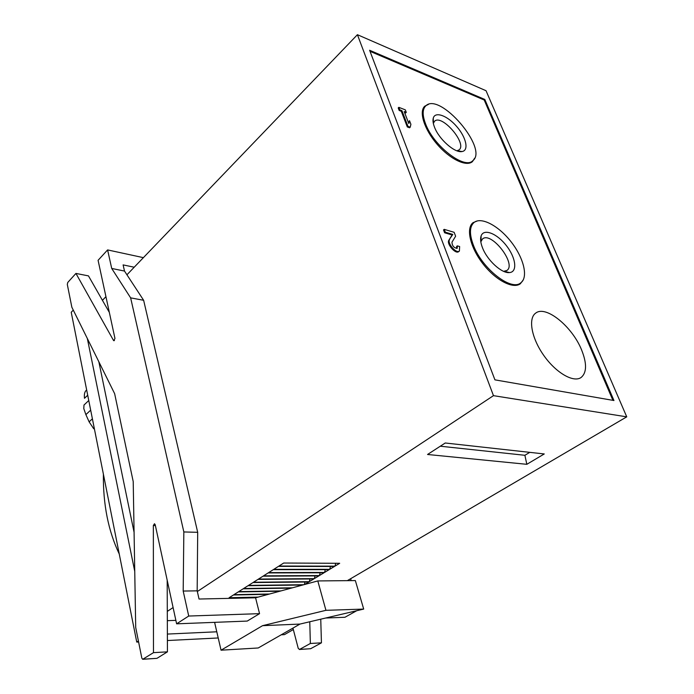 <?xml version="1.0" encoding="UTF-8"?>
<svg xmlns="http://www.w3.org/2000/svg" width="694" height="694" viewBox="0 0 694 694"><rect width="100%" height="100%" fill="white"/><g stroke="black" fill="none" stroke-linecap="round" stroke-linejoin="round"><path stroke-width="1.04" d="M459.402 251.054L458.682 251.618C455.628 254.559 446.251 243.715 448.853 240.245L452.8 234.416L445.322 232.204L444.229 229.358L454.11 232.299L455.628 236.212L451.959 242.215C452.202 245.954 453.954 247.975 457.207 248.279L457.329 245.876L459.628 246.535L459.402 251.054C456.34 253.995 446.953 243.143 449.556 239.673M444.229 229.358L443.527 229.931L444.62 232.776L452.098 234.988L448.853 240.245M457.329 245.876L456.617 246.439L456.782 248.469M370.015 51.313L484.212 100.005L612.915 400.343M474.653 158.189L472.423 161.641C466.377 167.072 449.912 159.195 437.107 144.239C424.225 129.362 418.638 111.587 424.771 106.182L428.45 104.395M523.302 279.821L520.353 283.759C513.1 289.346 495.585 280.237 482.911 263.755C470.124 247.35 465.761 228.222 473.03 222.679L477.593 220.839M581.546 349.811C587.063 363.604 586.855 372.869 580.93 377.614C573.123 382.836 555.573 372.487 543.515 355.059C531.344 337.7 528.013 318.216 535.768 313.063C545.857 305.013 572.168 326.484 581.546 349.811M398.85 107.336L398.209 107.943L399.18 110.467L401.288 111.283L407.3 126.933L409.573 127.783L410.215 127.184L407.951 126.334L401.93 110.684L399.822 109.869L398.85 107.336L405.313 109.86L406.285 112.376L404.194 111.561L408.809 123.532L409.503 120.687L410.909 124.321L410.215 127.184M404.576 112.558L405.643 112.975L406.285 112.376M409.503 120.687L408.506 122.743M626.743 416.842L493.469 395.658L357.419 34.7L486.034 90.714L626.743 416.842L347.33 580.652M613.956 400.525L494.926 379.852L369.616 50.263L484.82 99.459L613.956 400.525M544.261 453.954L526.833 464.312L427.547 454.483L445.244 442.998L544.261 453.954M175.868 620.358L167.332 620.67M493.469 395.658L197.33 591.531M173.101 607.554L167.297 611.397M334.942 566.165L339.678 563.294L283.69 563.034L278.971 566.035L334.942 566.165L335.749 563.276M329.711 569.323L334.413 566.478L278.45 566.365L273.774 569.34L329.711 569.323L330.509 566.469M324.532 572.455L329.19 569.635L273.262 569.67L268.63 572.611L324.532 572.455L325.321 569.644M319.405 575.56L324.02 572.767L268.118 572.932L263.529 575.855L319.405 575.56L320.177 572.776M314.313 578.64L318.893 575.873L263.026 576.176L258.48 579.065L314.313 578.64L315.076 575.89M309.272 581.685L313.809 578.943L257.977 579.386L253.475 582.24L309.272 581.685L310.027 578.978M304.631 584.495L308.769 581.988L252.98 582.561L248.513 585.398L303.825 584.721M302.679 585.025L248.018 585.71L243.603 588.521L292.417 587.809M291.272 588.122L243.108 588.833L238.736 591.618L281.001 590.906M279.856 591.219L238.25 591.921L233.904 594.68L269.567 594.003M268.422 594.316L233.427 594.992L229.124 597.725L258.116 597.109M256.971 597.421L228.074 598.393M293.319 629.562L284.445 634.628L281.252 634.793M218.22 637.968L167.393 640.536M138.609 641.993L136.753 642.08L71.23 312.274L73.269 310.105M292.989 628.296L292.556 628.313M216.788 631.792L167.375 634.064M136.753 642.08L138.41 641.004M134.766 571.466L87.34 338.525M134.115 532.445L98.843 361.756M119.255 554.02C108.299 530.962 103.016 504.347 103.397 474.202M84 405.027L83.783 408.549L85.883 414.622L90.671 410.145M86.663 389.985L85.718 390.896C84.512 392.474 84.095 394.938 84.486 398.304L87.704 395.224M85.883 414.622L89.118 421.839L93.699 428.736M357.419 34.7L126.941 274.789M105.93 296.676L102.434 300.329M304.31 584.582L305.022 582.032M299.851 585.797L300.051 585.059M526.833 464.312L524.89 455.29L440.291 446.207M524.89 455.29L529.774 452.349M484.212 100.005L484.82 99.459M425.535 123.766C433.585 146 464.52 169.796 472.788 160.73C488.862 148.854 439.623 91.374 425.708 105.939C422.386 109.296 422.325 115.239 425.535 123.766M456.886 150.798L459.098 149.878C467.496 143.658 441.748 113.669 434.522 121.285L433.334 123.402M434.522 127.219C439.016 139.329 454.891 153.27 462.057 151.544C469.109 150.529 466.247 137.499 456.852 126.681C447.587 115.742 435.216 111.057 433.282 118.067C432.631 120.392 433.047 123.445 434.522 127.219M473.36 245.103C481.948 268.569 511.27 291.532 520.786 282.84C528.498 277.279 523.744 257.995 511.252 242.006C498.882 225.923 481.376 216.493 474.028 222.496C469.508 226.565 469.283 234.104 473.36 245.103M503.662 271.354L506.924 270.452C516.839 264.058 491.231 231.033 482.521 238.944L480.812 241.85M482.495 247.767C487.205 260.311 501.805 273.653 509.491 272.577C517.733 272.048 515.92 257.769 506.429 245.711C497.112 233.514 483.718 228.153 481.107 235.943C480.127 238.909 480.586 242.857 482.495 247.767M399.18 110.467L399.822 109.869M401.288 111.283L401.93 110.684M407.3 126.933L407.951 126.334M452.098 234.988L452.8 234.416M444.62 232.776L445.322 232.204M114.961 338.455L98.08 260.302L107.605 249.918L111.717 268.457L130.637 297.865L183.841 531.951L183.19 591.054L188.725 616.038L176.614 623.828L155.204 524.733L154.484 523.744L153.348 525.523L153.469 652.655L142.704 659.3L141.828 658.129L135.703 627.437L133.213 481.575L114.64 393.663L71.855 307.242L67.301 284.401L67.769 282.441L75.941 273.427L113.512 340.424L113.833 340.728L114.961 338.455M143.389 257.656L107.605 249.918M134.22 267.216L123.107 264.9L124.504 271.068L111.717 268.457M183.841 531.951L197.695 532.315L197.174 590.837L199.039 599.026L255.574 597.794L259.547 613.652L247.238 621.078L176.614 623.828M197.174 590.837L183.19 591.054M259.547 613.652L188.725 616.038M167.193 580.236L167.436 651.84L156.965 658.337L143.051 659.205M167.436 651.84L153.469 652.655M109.331 312.404L88.468 275.891L75.941 273.427M142.843 659.291L156.965 658.337M320.749 619.187L321.435 642.835L310.643 648.716L299.582 649.411L310.357 643.477L309.767 621.763M321.435 642.835L310.357 643.477M350.878 578.57L350.912 580.618M356.725 610.72L344.944 617.27L325.686 618.024M310.643 648.716L299.366 649.489M197.695 532.315L143.632 300.285L130.637 297.865M292.937 628.096L298.273 648.465L299.582 649.411M124.504 271.068L143.632 300.285M255.574 597.794L317.791 580.93L355.354 580.574L363.691 609.08L299.973 624.071L258.211 647.979L221.048 650.191L214.776 623.099L215.097 622.327M317.791 580.93L325.937 610.321L262.549 625.676L221.048 650.191M299.973 624.071L262.549 625.676M363.691 609.08L325.937 610.321M89.118 421.839L92.397 418.812M114.423 340.563L113.512 340.424M155.387 525.584L153.348 525.523M83.948 405.079L88.763 400.507M470.263 162.882L472.788 160.73M423.271 108.203L425.708 105.939M457.12 150.763L462.057 151.544M433.394 123.168L433.282 118.067M517.828 285.008L520.786 282.84M471.174 224.787L474.028 222.496M504.408 271.345L509.491 272.577M481.011 241.148L481.107 235.943"/></g></svg>
